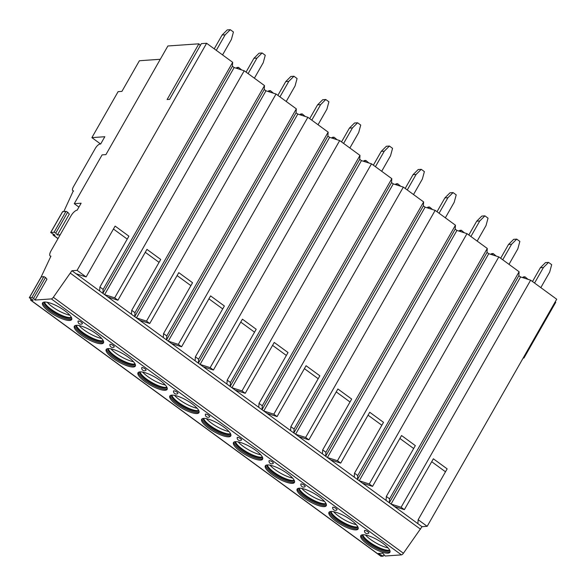 <?xml version="1.0" encoding="UTF-8"?>
<svg xmlns="http://www.w3.org/2000/svg" width="586" height="586" viewBox="0 0 586 586"><rect width="100%" height="100%" fill="white"/><g stroke="black" fill="none" stroke-linecap="round" stroke-linejoin="round"><path stroke-width="0.88" d="M200.324 45.481L198.896 43.811L167.113 99.539L169.588 99.364L201.372 43.635L206.616 43.269L232.679 62.321L232.408 66.269L234.144 67.537L244.208 70.76L264.506 85.593L264.235 89.541L265.971 90.808L276.035 94.024L296.326 108.864L296.062 112.812L297.791 114.072L307.862 117.295L328.153 132.136L327.889 136.077L329.618 137.344L339.69 140.567L359.98 155.4L359.716 159.348L361.445 160.615L371.509 163.831L391.807 178.671L391.536 182.62L393.272 183.879L403.336 187.102L423.634 201.943L423.363 205.884L425.099 207.151L435.164 210.374L455.454 225.214L455.19 229.155L456.919 230.423L466.991 233.646L487.281 248.479L487.017 252.427L488.746 253.694L498.818 256.91L519.108 271.75L518.844 275.698L520.573 276.958L530.638 280.181L556.7 299.234L427.172 526.323L422.008 526.682L403.424 553.25A2.505 0.916 126.2 0 1 401.439 554.876L385.156 556.019L382.717 553.177L378.168 553.499L383.251 556.151L381.149 556.297A2.505 0.916 126.2 0 1 380.863 556.231L30.78 300.266A2.505 0.916 126.2 0 1 30.816 298.926M383.251 556.151L384.057 554.737M60.175 234.81L57.384 235.008L55.743 233.089L54.088 232.224L50.674 232.51L55.025 235.169L53.56 235.272A2.923 1.069 126.2 0 1 53.223 235.191A2.923 1.069 126.2 0 1 53.092 234.158M63.83 211.48L73.345 190.75A5.003 1.831 126.2 0 1 72.781 190.611A5.003 1.831 126.2 0 1 73.448 186.736L95.298 148.419A5.003 1.831 126.2 0 1 99.972 144.083L100.653 144.031L104.828 136.721L91.885 137.629L100.646 144.031M91.885 137.629L118.108 91.65L121.917 91.387L139.402 60.739L160.3 59.274M78.912 207.085L74.268 203.686L102.103 154.88L105.912 154.616L167.874 45.986L198.896 43.811M555.301 301.687L555.623 302.325M225.149 34.823L222.101 35.035L227.243 29.915L230.291 29.703L225.149 34.823L216.3 50.345M214.234 48.836L222.101 35.035M222.563 54.93L231.419 39.408L233.426 31.988L230.291 29.703M256.976 58.095L253.928 58.307L259.071 53.187L262.118 52.967L256.976 58.095L248.12 73.616M246.054 72.107L253.928 58.307M254.39 78.202L263.246 62.673L265.253 55.26L262.118 52.967M236.121 68.166L237 67.485L238.524 67.375L237.396 68.577M241.63 69.932L238.524 67.375M288.803 81.366L285.756 81.579L290.898 76.451L293.945 76.239L288.803 81.366L279.947 96.888M277.881 95.379L285.756 81.579M286.217 101.466L295.066 85.944L297.08 78.531L293.945 76.239M267.949 91.438L268.827 90.749L270.351 90.647L269.223 91.848M273.457 93.203L270.351 90.647M320.63 104.63L317.575 104.85L322.718 99.723L325.772 99.51L320.63 104.63L311.774 120.159M309.708 118.643L317.575 104.85M318.037 124.737L326.893 109.216L328.907 101.803L325.772 99.51M299.768 114.71L300.655 114.021L302.178 113.918L301.05 115.12M305.284 116.468L302.178 113.918M352.457 127.902L349.403 128.114L354.545 122.994L357.599 122.782L352.457 127.902L343.601 143.424M341.535 141.915L349.403 128.114M349.864 148.009L358.72 132.48L360.727 125.067L357.599 122.782M331.595 137.974L332.482 137.292L334.005 137.183L332.877 138.384M337.111 139.739L334.005 137.183M384.284 151.173L381.23 151.386L386.372 146.266L389.426 146.046L384.284 151.173L375.428 166.695M373.363 165.186L381.23 151.386M381.691 171.273L390.547 155.751L392.554 148.339L389.426 146.046M363.423 161.245L364.302 160.564L365.832 160.454L364.704 161.655M368.938 163.011L365.832 160.454M416.104 174.445L413.057 174.657L418.199 169.53L421.246 169.317L416.104 174.445L407.255 189.967M405.182 188.458L413.057 174.657M413.518 194.545L422.374 179.023L424.381 171.61L421.246 169.317M395.25 184.517L396.129 183.828L397.652 183.726L396.524 184.927M400.758 186.282L397.652 183.726M447.931 197.709L444.884 197.929L450.026 192.801L453.073 192.589L447.931 197.709L439.075 213.238M437.01 211.722L444.884 197.929M445.345 217.816L454.194 202.295L456.208 194.874L453.073 192.589M427.077 207.788L427.956 207.1L429.479 206.99L428.351 208.191M432.585 209.546L429.479 206.99M479.758 220.981L476.704 221.193L481.846 216.073L484.9 215.86L479.758 220.981L470.902 236.502M468.837 234.993L476.704 221.193M477.165 241.088L486.021 225.559L488.035 218.146L484.9 215.86M458.904 231.052L459.783 230.371L461.307 230.261L460.178 231.463M464.412 232.818L461.307 230.261M511.585 244.252L508.531 244.465L513.673 239.337L516.727 239.125L511.585 244.252L502.729 259.774M500.664 258.265L508.531 244.465M508.992 264.352L517.848 248.83L519.855 241.417L516.727 239.125M490.724 254.324L491.61 253.643L493.134 253.533L492.006 254.734M496.239 256.089L493.134 253.533M543.412 267.524L540.358 267.736L545.5 262.609L548.555 262.396L543.412 267.524L534.557 283.045M532.491 281.529L540.358 267.736M540.819 287.623L549.675 272.102L551.682 264.689L548.555 262.396M522.551 277.596L523.43 276.907L524.961 276.804L523.833 278.006M528.067 279.361L524.961 276.804M518.844 275.698L389.316 502.781L389.58 498.84L386.328 496.459L415.328 445.609L401.549 435.53L372.542 486.38L369.29 483.999L359.218 480.776L354.23 477.143L354.501 473.188L383.5 422.338L369.722 412.258L340.715 463.108L337.463 460.728L327.391 457.512L322.41 453.872L322.674 449.916L351.681 399.066L337.895 388.987L308.888 439.837L305.636 437.464L295.571 434.241L290.583 430.6L290.846 426.652L319.853 375.794L306.068 365.723L277.068 416.573L273.809 414.192L263.744 410.969L258.756 407.329L259.019 403.38L288.026 352.53L274.241 342.451L245.241 393.301L241.981 390.921L231.917 387.698L226.929 384.064L227.2 380.109L256.199 329.259L242.421 319.18L213.414 370.03L210.154 367.649L200.09 364.433L195.101 360.793L195.372 356.837L224.372 305.987L210.594 295.908L181.587 346.765L178.334 344.385L168.263 341.162L163.274 337.521L163.545 333.573L192.552 282.723L178.767 272.644L149.76 323.494L146.507 321.113L136.435 317.89L131.454 314.257L131.718 310.302L160.725 259.452L146.94 249.372L117.933 300.222L114.68 297.842L104.616 294.619L102.88 293.359L103.151 289.411L99.891 287.03L128.898 236.18L115.112 226.101L86.113 276.951L77.088 270.358L71.924 270.717L53.341 297.285A2.505 0.916 126.2 0 1 51.356 298.911L35.021 300.054L33.578 298.377L31.922 297.512L29.3 297.747L33.226 300.186L31.065 300.332A2.505 0.916 126.2 0 1 30.78 300.266M519.108 271.75L389.58 498.84M520.573 276.958L391.045 504.048L386.057 500.407L386.328 496.459M530.638 280.181L401.11 507.271L391.045 504.048L417.884 523.679L418.148 519.723L447.155 468.873L433.369 458.801L404.369 509.652L401.11 507.271M232.679 62.321L103.151 289.411M206.616 43.269L77.088 270.358M264.506 85.593L134.978 312.682L131.718 310.302M244.208 70.76L114.68 297.842M296.326 108.864L166.798 335.954L163.545 333.573M276.035 94.024L146.507 321.113M328.153 132.136L198.625 359.218L195.372 356.837M307.862 117.295L178.334 344.385M359.98 155.4L230.452 382.49L227.2 380.109M339.69 140.567L210.154 367.649M391.807 178.671L262.279 405.761L259.019 403.38M371.509 163.831L241.981 390.921M423.634 201.943L294.106 429.025L290.846 426.652M403.336 187.102L273.809 414.192M455.454 225.214L325.926 452.297L322.674 449.916M435.164 210.374L305.636 437.464M487.281 248.479L357.753 475.568L354.501 473.188M466.991 233.646L337.463 460.728M498.818 256.91L369.29 483.999M427.172 526.323L418.148 519.723M232.408 66.269L102.88 293.359L99.627 290.986L99.891 287.03M234.144 67.537L104.616 294.619L131.454 314.257M86.113 276.951L76.041 273.735L71.924 270.717M422.008 526.682L417.884 523.679M117.933 300.222L107.868 297.007M264.235 89.541L134.707 316.623L134.978 312.682M149.76 323.494L139.688 320.278L136.435 317.89L265.971 90.808M296.062 112.812L166.534 339.895L166.798 335.954M181.587 346.765L171.515 343.55L168.263 341.162L297.791 114.072M327.889 136.077L198.361 363.166L198.625 359.218M213.414 370.03L203.342 366.814L200.09 364.433L329.618 137.344M359.716 159.348L230.188 386.438L230.452 382.49M245.241 393.301L235.169 390.086L231.917 387.698L361.445 160.615M391.536 182.62L262.008 409.702L262.279 405.761M277.068 416.573L266.996 413.357L263.744 410.969L393.272 183.879M423.363 205.884L293.835 432.973L294.106 429.025M308.888 439.837L298.816 436.629L295.571 434.241L425.099 207.151M455.19 229.155L325.662 456.245L325.926 452.297M340.715 463.108L330.643 459.893L327.391 457.512L456.919 230.423M487.017 252.427L357.489 479.516L357.753 475.568M372.542 486.38L362.47 483.164L359.218 480.776L488.746 253.694M404.369 509.652L394.297 506.436M113.45 229.023L127.228 239.103M76.041 273.735L99.627 290.986M420.521 529.202L70.437 273.237M139.688 320.278L163.274 337.521M171.515 343.55L195.101 360.793M203.342 366.814L226.929 384.064M235.169 390.086L258.756 407.329M266.996 413.357L290.583 430.6M298.816 436.629L322.41 453.872M330.643 459.893L354.23 477.143M362.47 483.164L386.057 500.407M431.706 461.717L445.492 471.796M49.422 311.796A16.767 4.615 -150.3 0 0 71.653 319.568A16.767 4.615 -150.3 0 0 64.753 310.719A16.767 4.615 -150.3 0 0 42.529 302.955A16.767 4.615 -150.3 0 0 49.422 311.796M81.249 335.067A16.767 4.615 -150.3 0 0 103.48 342.839A16.767 4.615 -150.3 0 0 96.58 333.991A16.767 4.615 -150.3 0 0 74.349 326.226A16.767 4.615 -150.3 0 0 81.249 335.067M113.076 358.339A16.767 4.615 -150.3 0 0 135.307 366.104A16.767 4.615 -150.3 0 0 128.407 357.262A16.767 4.615 -150.3 0 0 106.176 349.49A16.767 4.615 -150.3 0 0 113.076 358.339M144.903 381.603A16.767 4.615 -150.3 0 0 167.127 389.375A16.767 4.615 -150.3 0 0 160.234 380.534A16.767 4.615 -150.3 0 0 138.003 372.762A16.767 4.615 -150.3 0 0 144.903 381.603M176.73 404.875A16.767 4.615 -150.3 0 0 198.954 412.647A16.767 4.615 -150.3 0 0 192.054 403.798A16.767 4.615 -150.3 0 0 169.83 396.033A16.767 4.615 -150.3 0 0 176.73 404.875M208.55 428.146A16.767 4.615 -150.3 0 0 230.781 435.918A16.767 4.615 -150.3 0 0 223.881 427.069A16.767 4.615 -150.3 0 0 201.657 419.298A16.767 4.615 -150.3 0 0 208.55 428.146M240.377 451.418A16.767 4.615 -150.3 0 0 262.609 459.182A16.767 4.615 -150.3 0 0 255.708 450.341A16.767 4.615 -150.3 0 0 233.477 442.569A16.767 4.615 -150.3 0 0 240.377 451.418M272.204 474.682A16.767 4.615 -150.3 0 0 294.436 482.454A16.767 4.615 -150.3 0 0 287.536 473.613A16.767 4.615 -150.3 0 0 265.304 465.841A16.767 4.615 -150.3 0 0 272.204 474.682M304.031 497.954A16.767 4.615 -150.3 0 0 326.255 505.725A16.767 4.615 -150.3 0 0 319.363 496.877A16.767 4.615 -150.3 0 0 297.131 489.112A16.767 4.615 -150.3 0 0 304.031 497.954M335.859 521.225A16.767 4.615 -150.3 0 0 358.083 528.99A16.767 4.615 -150.3 0 0 351.182 520.148A16.767 4.615 -150.3 0 0 328.958 512.376A16.767 4.615 -150.3 0 0 335.859 521.225M367.678 544.497A16.767 4.615 -150.3 0 0 389.91 552.261A16.767 4.615 -150.3 0 0 383.01 543.42A16.767 4.615 -150.3 0 0 360.786 535.648A16.767 4.615 -150.3 0 0 367.678 544.497M81.388 322.307A2.505 0.689 -150.3 0 0 78.048 321.231A2.71 2.71 0 0 0 82.362 323.692A2.505 0.689 -150.3 0 0 81.388 322.307M113.215 345.579A2.505 0.689 -150.3 0 0 109.875 344.495A2.71 2.71 0 0 0 114.189 346.956A2.505 0.689 -150.3 0 0 113.215 345.579M145.042 368.843A2.505 0.689 -150.3 0 0 141.702 367.766A2.71 2.71 0 0 0 146.017 370.227A2.505 0.689 -150.3 0 0 145.042 368.843M176.869 392.115A2.505 0.689 -150.3 0 0 173.522 391.038A2.71 2.71 0 0 0 177.844 393.499A2.505 0.689 -150.3 0 0 176.869 392.115M208.697 415.386A2.505 0.689 -150.3 0 0 205.349 414.302A2.71 2.71 0 0 0 209.671 416.771A2.505 0.689 -150.3 0 0 208.697 415.386M240.516 438.658A2.505 0.689 -150.3 0 0 237.176 437.574A2.71 2.71 0 0 0 241.491 440.035A2.505 0.689 -150.3 0 0 240.516 438.658M272.344 461.922A2.505 0.689 -150.3 0 0 269.003 460.845A2.71 2.71 0 0 0 273.318 463.306A2.505 0.689 -150.3 0 0 272.344 461.922M304.171 485.193A2.505 0.689 -150.3 0 0 300.83 484.117A2.71 2.71 0 0 0 305.145 486.578A2.505 0.689 -150.3 0 0 304.171 485.193M335.998 508.465A2.505 0.689 -150.3 0 0 332.658 507.381A2.71 2.71 0 0 0 336.972 509.842A2.505 0.689 -150.3 0 0 335.998 508.465M367.825 531.729A2.505 0.689 -150.3 0 0 364.477 530.652A2.71 2.71 0 0 0 368.799 533.114A2.505 0.689 -150.3 0 0 367.825 531.729M41.071 277.105L50.931 256.141A6.673 2.447 126.2 0 1 50.169 255.957A6.673 2.447 126.2 0 1 51.063 250.786L70.928 215.956A6.673 2.447 126.2 0 1 77.154 210.169L81.132 203.203L74.268 203.686M57.384 235.008L69.309 214.11L67.661 212.191L66.013 211.326L62.607 211.758M35.021 300.054L46.939 279.163L45.496 277.478L43.847 276.614L41.232 276.988M71.829 318.974A16.767 4.615 29.7 0 1 50.022 310.756A16.767 4.615 -150.3 0 1 42.946 302.501M44.089 302.098A15.932 4.38 -150.3 0 0 50.799 310.031A15.932 4.38 29.7 0 0 71.595 317.788M71.411 317.392A15.932 4.38 29.7 0 1 51.194 309.335A15.932 4.38 -150.3 0 1 44.521 302.054M47.202 302.281A16.767 4.615 -150.3 0 0 52.301 306.764A16.767 4.615 29.7 0 0 69.851 315.202M103.649 342.246A16.767 4.615 29.7 0 1 81.85 334.02A16.767 4.615 -150.3 0 1 74.774 325.772M75.916 325.369A15.932 4.38 -150.3 0 0 82.626 333.302A15.932 4.38 29.7 0 0 103.422 341.059M103.239 340.664A15.932 4.38 29.7 0 1 83.022 332.599A15.932 4.38 -150.3 0 1 76.348 325.318M79.022 325.552A16.767 4.615 -150.3 0 0 84.12 330.028A16.767 4.615 29.7 0 0 101.678 338.474M135.476 365.51A16.767 4.615 29.7 0 1 113.669 357.292A16.767 4.615 -150.3 0 1 106.601 349.044M107.736 348.633A15.932 4.38 -150.3 0 0 114.453 356.566A15.932 4.38 29.7 0 0 135.249 364.324M135.066 363.928A15.932 4.38 29.7 0 1 114.849 355.87A15.932 4.38 -150.3 0 1 108.168 348.589M110.849 348.817A16.767 4.615 -150.3 0 0 115.947 353.299A16.767 4.615 29.7 0 0 133.505 361.738M167.303 388.782A16.767 4.615 29.7 0 1 145.496 380.563A16.767 4.615 -150.3 0 1 138.428 372.308M139.563 371.905A15.932 4.38 -150.3 0 0 146.273 379.838A15.932 4.38 29.7 0 0 167.069 387.595M166.893 387.2A15.932 4.38 29.7 0 1 146.676 379.142A15.932 4.38 -150.3 0 1 139.995 371.861M142.676 372.088A16.767 4.615 -150.3 0 0 147.775 376.571A16.767 4.615 29.7 0 0 165.325 385.009M199.13 412.053A16.767 4.615 29.7 0 1 177.324 403.835A16.767 4.615 -150.3 0 1 170.248 395.579M171.39 395.176A15.932 4.38 -150.3 0 0 178.1 403.109A15.932 4.38 29.7 0 0 198.896 410.867M198.72 410.471A15.932 4.38 29.7 0 1 178.496 402.414A15.932 4.38 -150.3 0 1 171.823 395.132M174.503 395.36A16.767 4.615 -150.3 0 0 179.602 399.835A16.767 4.615 29.7 0 0 197.152 408.281M230.957 435.325A16.767 4.615 29.7 0 1 209.151 427.099A16.767 4.615 -150.3 0 1 202.075 418.851M203.217 418.448A15.932 4.38 -150.3 0 0 209.927 426.374A15.932 4.38 29.7 0 0 230.723 434.138M230.54 433.743A15.932 4.38 29.7 0 1 210.323 425.678A15.932 4.38 -150.3 0 1 203.65 418.397M206.331 418.631A16.767 4.615 -150.3 0 0 211.429 423.107A16.767 4.615 29.7 0 0 228.98 431.552M262.777 458.589A16.767 4.615 29.7 0 1 240.978 450.37A16.767 4.615 -150.3 0 1 233.902 442.122M235.045 441.712A15.932 4.38 -150.3 0 0 241.754 449.645A15.932 4.38 29.7 0 0 262.55 457.402M262.367 457.007A15.932 4.38 29.7 0 1 242.15 448.949A15.932 4.38 -150.3 0 1 235.477 441.668M238.158 441.895A16.767 4.615 -150.3 0 0 243.249 446.378A16.767 4.615 29.7 0 0 260.807 454.817M294.604 481.86A16.767 4.615 29.7 0 1 272.798 473.642A16.767 4.615 -150.3 0 1 265.729 465.387M266.864 464.984A15.932 4.38 -150.3 0 0 273.581 472.917A15.932 4.38 29.7 0 0 294.377 480.674M294.194 480.278A15.932 4.38 29.7 0 1 273.977 472.221A15.932 4.38 -150.3 0 1 267.297 464.94M269.978 465.167A16.767 4.615 -150.3 0 0 275.076 469.65A16.767 4.615 29.7 0 0 292.634 478.088M326.431 505.132A16.767 4.615 29.7 0 1 304.625 496.906A16.767 4.615 -150.3 0 1 297.556 488.658M298.692 488.255A15.932 4.38 -150.3 0 0 305.401 496.188A15.932 4.38 29.7 0 0 326.197 503.945M326.021 503.55A15.932 4.38 29.7 0 1 305.804 495.492A15.932 4.38 -150.3 0 1 299.124 488.211M301.805 488.438A16.767 4.615 -150.3 0 0 306.903 492.914A16.767 4.615 29.7 0 0 324.461 501.36M358.258 528.396A16.767 4.615 29.7 0 1 336.452 520.178A16.767 4.615 -150.3 0 1 329.376 511.93M330.519 511.527A15.932 4.38 -150.3 0 0 337.228 519.452A15.932 4.38 29.7 0 0 358.024 527.21M357.848 526.814A15.932 4.38 29.7 0 1 337.631 518.757A15.932 4.38 -150.3 0 1 330.951 511.475M333.632 511.71A16.767 4.615 -150.3 0 0 338.73 516.185A16.767 4.615 29.7 0 0 356.281 524.624M390.086 551.668A16.767 4.615 29.7 0 1 368.279 543.449A16.767 4.615 -150.3 0 1 361.203 535.194M362.346 534.791A15.932 4.38 -150.3 0 0 369.055 542.724A15.932 4.38 29.7 0 0 389.851 550.481M389.668 550.086A15.932 4.38 29.7 0 1 369.451 542.028A15.932 4.38 -150.3 0 1 362.778 534.747M365.459 534.974A16.767 4.615 -150.3 0 0 370.557 539.457A16.767 4.615 29.7 0 0 388.108 547.895M145.277 252.295L159.055 262.374M177.097 275.567L190.882 285.638M208.924 298.831L222.709 308.91M240.751 322.102L254.536 332.181M272.578 345.374L286.364 355.453M304.405 368.645L318.183 378.717M336.232 391.909L350.01 401.989M368.052 415.181L381.838 425.26M399.879 438.453L413.665 448.524M523.51 357.416L523.965 357.995L523.122 358.097M53.56 235.272L58.036 238.553M403.424 553.25L53.341 297.285M401.439 554.876L51.356 298.911M381.149 556.297L31.065 300.332M33.578 298.377L45.496 277.478M31.922 297.512L43.847 276.614M29.425 297.688L41.35 276.79M55.743 233.089L67.661 212.191M54.088 232.224L66.013 211.326M50.799 232.459L62.724 211.561M53.223 235.191L57.977 238.663M72.781 190.611L73.521 191.161M50.169 255.957L50.806 256.419M41.218 276.848L29.3 297.747M62.592 211.619L50.674 232.51M523.965 357.995L555.748 302.266"/></g></svg>
